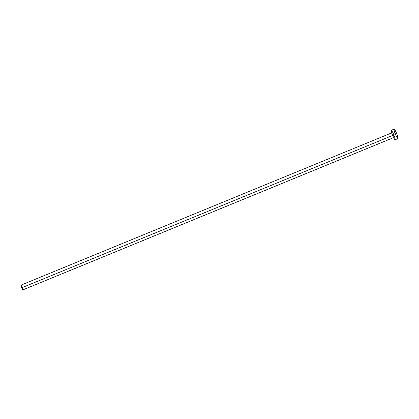 <?xml version="1.0" encoding="UTF-8"?>
<svg xmlns="http://www.w3.org/2000/svg" width="419" height="419" viewBox="0 0 419 419"><rect width="100%" height="100%" fill="white"/><g stroke="black" fill="none" stroke-linecap="round" stroke-linejoin="round"><path stroke-width="0.63" d="M391.66 132.896L21.002 285.13A2.551 0.356 67.7 0 0 21.715 287.795L392.613 135.463L21.715 287.795A2.551 0.356 67.7 0 0 22.94 289.848L393.603 137.615M394.07 129.152L391.262 130.304A5.107 0.712 67.7 0 0 392.682 135.63L395.489 134.478L392.682 135.63A5.107 0.712 67.7 0 0 395.138 139.742L397.945 138.589A5.107 0.712 -112.3 0 1 395.489 134.478A5.107 0.712 -112.3 0 1 394.07 129.152A5.107 0.712 -112.3 0 1 396.521 133.263A5.107 0.712 -112.3 0 1 397.945 138.589M395.243 139.506L395.044 139.742L394.562 139.26L392.682 135.63L391.435 132.137L391.356 130.304M391.566 130.456L392.922 132.666M393.321 133.514L393.719 134.415M394.436 136.259L395.227 139.124M396.521 133.263L397.772 136.756L397.987 138.558L396.285 136.227L394.242 130.985L393.965 129.387L394.373 129.303L396.521 133.263M22.993 289.733L21.715 287.795L21.05 285.13M21.154 285.208L21.83 286.313M22.034 286.737L22.228 287.188M22.589 288.11L22.987 289.539"/></g></svg>
